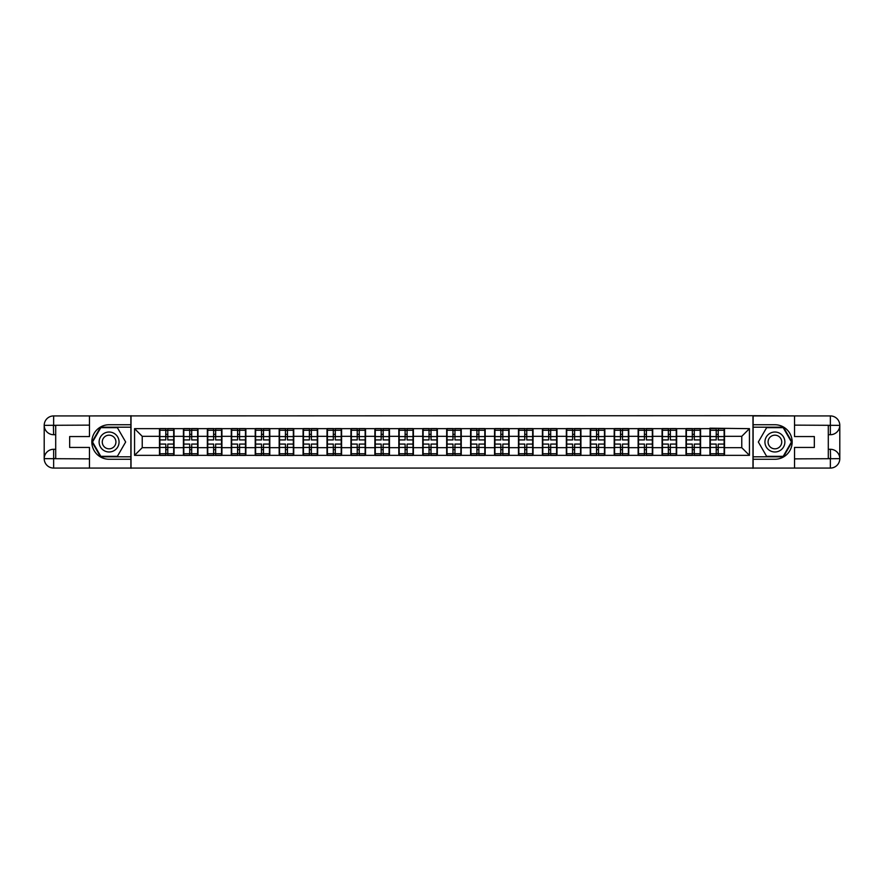 <?xml version="1.0" encoding="UTF-8"?>
<svg xmlns="http://www.w3.org/2000/svg" width="884" height="884" viewBox="0 0 884 884"><rect width="100%" height="100%" fill="white"/><g stroke="black" fill="none" stroke-linecap="round" stroke-linejoin="round"><path stroke-width="1.33" d="M85.317 468.078L798.683 468.078M798.683 415.922L752.969 415.69L752.969 468.31M752.969 415.69L85.317 415.922M131.031 468.31L131.031 415.69M741.764 447.68L741.764 436.32L724.515 436.32L724.515 447.68L741.764 447.68L749.444 455.348L749.444 428.652L709.94 428.188L709.94 436.32L700.581 436.32L700.581 447.68L709.94 447.68L709.94 436.32M749.444 455.348L134.556 455.348L134.556 428.652L159.485 428.652L159.485 436.32L142.236 436.32L142.236 447.68L159.485 447.68L159.485 436.32M709.94 428.652L159.485 428.652M709.94 447.68L709.94 455.348M700.581 447.68L700.581 455.348M700.581 428.652L700.581 436.32M676.647 447.68L686.006 447.68L686.006 436.32L676.647 436.32L676.647 455.348M686.006 447.68L686.006 455.348M686.006 428.652L686.006 436.32M676.647 428.652L676.647 436.32M652.712 447.68L662.072 447.68L662.072 436.32L652.712 436.32L652.712 455.348M662.072 447.68L662.072 455.348M662.072 428.652L662.072 436.32M652.712 428.652L652.712 436.32M628.778 447.68L638.138 447.68L638.138 436.32L628.778 436.32L628.778 455.348M638.138 447.68L638.138 455.348M638.138 428.652L638.138 436.32M628.778 428.652L628.778 436.32M604.844 447.68L614.203 447.68L614.203 436.32L604.844 436.32L604.844 455.348M614.203 447.68L614.203 455.348M614.203 428.652L614.203 436.32M604.844 428.652L604.844 436.32M580.921 447.68L590.269 447.68L590.269 436.32L580.921 436.32L580.921 455.348M590.269 447.68L590.269 455.348M590.269 428.652L590.269 436.32M580.921 428.652L580.921 436.32M556.986 447.68L566.346 447.68L566.346 436.32L556.986 436.32L556.986 455.348M566.346 447.68L566.346 455.348M566.346 428.652L566.346 436.32M556.986 428.652L556.986 436.32M533.052 447.68L542.411 447.68L542.411 436.32L533.052 436.32L533.052 455.348M542.411 447.68L542.411 455.348M542.411 428.652L542.411 436.32M533.052 428.652L533.052 436.32M509.118 447.68L518.477 447.68L518.477 436.32L509.118 436.32L509.118 455.348M518.477 447.68L518.477 455.348M518.477 428.652L518.477 436.32M509.118 428.652L509.118 436.32M485.183 447.68L494.543 447.68L494.543 436.32L485.183 436.32L485.183 455.348M494.543 447.68L494.543 455.348M494.543 428.652L494.543 436.32M485.183 428.652L485.183 436.32M461.249 447.68L470.608 447.68L470.608 436.32L461.249 436.32L461.249 455.348M470.608 447.68L470.608 455.348M470.608 428.652L470.608 436.32M461.249 428.652L461.249 436.32M437.326 447.68L446.674 447.68L446.674 436.32L437.326 436.32L437.326 455.348M446.674 447.68L446.674 455.348M446.674 428.652L446.674 436.32M437.326 428.652L437.326 436.32M413.392 447.68L422.751 447.68L422.751 436.32L413.392 436.32L413.392 455.348M422.751 447.68L422.751 455.348M422.751 428.652L422.751 436.32M413.392 428.652L413.392 436.32M389.457 447.68L398.817 447.68L398.817 436.32L389.457 436.32L389.457 455.348M398.817 447.68L398.817 455.348M398.817 428.652L398.817 436.32M389.457 428.652L389.457 436.32M365.523 447.68L374.882 447.68L374.882 436.32L365.523 436.32L365.523 455.348M374.882 447.68L374.882 455.348M374.882 428.652L374.882 436.32M365.523 428.652L365.523 436.32M341.589 447.68L350.948 447.68L350.948 436.32L341.589 436.32L341.589 455.348M350.948 447.68L350.948 455.348M350.948 428.652L350.948 436.32M341.589 428.652L341.589 436.32M317.654 447.68L327.014 447.68L327.014 436.32L317.654 436.32L317.654 455.348M327.014 447.68L327.014 455.348M327.014 428.652L327.014 436.32M317.654 428.652L317.654 436.32M293.731 447.68L303.079 447.68L303.079 436.32L293.731 436.32L293.731 455.348M303.079 447.68L303.079 455.348M303.079 428.652L303.079 436.32M293.731 428.652L293.731 436.32M269.797 447.68L279.156 447.68L279.156 436.32L269.797 436.32L269.797 455.348M279.156 447.68L279.156 455.348M279.156 428.652L279.156 436.32M269.797 428.652L269.797 436.32M245.862 447.68L255.222 447.68L255.222 436.32L245.862 436.32L245.862 455.348M255.222 447.68L255.222 455.348M255.222 428.652L255.222 436.32M245.862 428.652L245.862 436.32M221.928 447.68L231.288 447.68L231.288 436.32L221.928 436.32L221.928 455.348M231.288 447.68L231.288 455.348M231.288 428.652L231.288 436.32M221.928 428.652L221.928 436.32M197.994 447.68L207.353 447.68L207.353 436.32L197.994 436.32L197.994 455.348M207.353 447.68L207.353 455.348M207.353 428.652L207.353 436.32M197.994 428.652L197.994 436.32M174.06 447.68L183.419 447.68L183.419 436.32L174.06 436.32L174.06 455.348M183.419 447.68L183.419 455.348M183.419 428.652L183.419 436.32M174.06 428.652L174.06 436.32M159.485 447.68L159.485 455.348M142.236 447.68L134.556 455.348M134.556 428.652L142.236 436.32M724.515 447.68L724.515 455.348M724.515 428.652L724.515 436.32M749.444 428.652L741.764 436.32M159.871 436.563L165.783 436.563L165.783 428.574L159.871 428.574L159.871 444.066L165.783 444.066L165.783 447.437L167.772 447.426L167.772 444.066L173.684 444.066L173.684 428.574L167.772 428.574L167.772 430.265L173.684 430.265M165.783 434.342L167.772 434.342M167.772 430.497L165.783 430.497M159.871 439.934L165.783 439.934L165.783 436.563L167.772 436.574L167.772 439.934L173.684 439.934M159.871 430.265L165.783 430.265M165.783 453.503L167.772 453.503M165.783 449.658L167.772 449.658M159.871 455.426L165.783 455.426L165.783 453.735L159.871 453.735L159.871 455.426M159.871 444.066L159.871 447.437L165.783 447.437L165.783 453.735M159.871 447.437L159.871 453.735M173.684 444.066L173.684 455.426L167.772 455.426L167.772 453.735L173.684 453.735M173.684 447.437L167.772 447.437L167.772 453.735M173.684 436.563L167.772 436.563L167.772 430.265M183.806 436.563L189.717 436.563L189.717 428.574L183.806 428.574L183.806 444.066L189.717 444.066L189.717 447.437L191.706 447.426L191.706 444.066L197.618 444.066L197.618 428.574L191.706 428.574L191.706 430.265L197.618 430.265M189.717 434.342L191.706 434.342M191.706 430.497L189.717 430.497M183.806 439.934L189.717 439.934L189.717 436.563L191.706 436.574L191.706 439.934L197.618 439.934M183.806 430.265L189.717 430.265M189.717 453.503L191.706 453.503M189.717 449.658L191.706 449.658M183.806 455.426L189.717 455.426L189.717 453.735L183.806 453.735L183.806 455.426M183.806 444.066L183.806 447.437L189.717 447.437L189.717 453.735M183.806 447.437L183.806 453.735M197.618 444.066L197.618 455.426L191.706 455.426L191.706 453.735L197.618 453.735M197.618 447.437L191.706 447.437L191.706 453.735M197.618 436.563L191.706 436.563L191.706 430.265M207.74 436.563L213.641 436.563L213.641 428.574L207.74 428.574L207.74 444.066L213.641 444.066L213.641 447.437L215.641 447.426L215.641 444.066L221.541 444.066L221.541 428.574L215.641 428.574L215.641 430.265L221.541 430.265M213.641 434.342L215.641 434.342M215.641 430.497L213.641 430.497M207.74 439.934L213.641 439.934L213.641 436.563L215.641 436.574L215.641 439.934L221.541 439.934M207.74 430.265L213.641 430.265M213.641 453.503L215.641 453.503M213.641 449.658L215.641 449.658M207.74 455.426L213.641 455.426L213.641 453.735L207.74 453.735L207.74 455.426M207.74 444.066L207.74 447.437L213.641 447.437L213.641 453.735M207.74 447.437L207.74 453.735M221.541 444.066L221.541 455.426L215.641 455.426L215.641 453.735L221.541 453.735M221.541 447.437L215.641 447.437L215.641 453.735M221.541 436.563L215.641 436.563L215.641 430.265M231.674 436.563L237.575 436.563L237.575 428.574L231.674 428.574L231.674 444.066L237.575 444.066L237.575 447.437L239.575 447.426L239.575 444.066L245.476 444.066L245.476 428.574L239.575 428.574L239.575 430.265L245.476 430.265M237.575 434.342L239.575 434.342M239.575 430.497L237.575 430.497M231.674 439.934L237.575 439.934L237.575 436.563L239.575 436.574L239.575 439.934L245.476 439.934M231.674 430.265L237.575 430.265M237.575 453.503L239.575 453.503M237.575 449.658L239.575 449.658M231.674 455.426L237.575 455.426L237.575 453.735L231.674 453.735L231.674 455.426M231.674 444.066L231.674 447.437L237.575 447.437L237.575 453.735M231.674 447.437L231.674 453.735M245.476 444.066L245.476 455.426L239.575 455.426L239.575 453.735L245.476 453.735M245.476 447.437L239.575 447.437L239.575 453.735M245.476 436.563L239.575 436.563L239.575 430.265M255.609 436.563L261.509 436.563L261.509 428.574L255.609 428.574L255.609 444.066L261.509 444.066L261.509 447.437L263.509 447.426L263.509 444.066L269.41 444.066L269.41 428.574L263.509 428.574L263.509 430.265L269.41 430.265M261.509 434.342L263.509 434.342M263.509 430.497L261.509 430.497M255.609 439.934L261.509 439.934L261.509 436.563L263.509 436.574L263.509 439.934L269.41 439.934M255.609 430.265L261.509 430.265M261.509 453.503L263.509 453.503M261.509 449.658L263.509 449.658M255.609 455.426L261.509 455.426L261.509 453.735L255.609 453.735L255.609 455.426M255.609 444.066L255.609 447.437L261.509 447.437L261.509 453.735M255.609 447.437L255.609 453.735M269.41 444.066L269.41 455.426L263.509 455.426L263.509 453.735L269.41 453.735M269.41 447.437L263.509 447.437L263.509 453.735M269.41 436.563L263.509 436.563L263.509 430.265M279.532 436.563L285.444 436.563L285.444 428.574L279.532 428.574L279.532 444.066L285.444 444.066L285.444 447.437L287.433 447.426L287.433 444.066L293.344 444.066L293.344 428.574L287.433 428.574L287.433 430.265L293.344 430.265M285.444 434.342L287.433 434.342M287.433 430.497L285.444 430.497M279.532 439.934L285.444 439.934L285.444 436.563L287.433 436.574L287.433 439.934L293.344 439.934M279.532 430.265L285.444 430.265M285.444 453.503L287.433 453.503M285.444 449.658L287.433 449.658M279.532 455.426L285.444 455.426L285.444 453.735L279.532 453.735L279.532 455.426M279.532 444.066L279.532 447.437L285.444 447.437L285.444 453.735M279.532 447.437L279.532 453.735M293.344 444.066L293.344 455.426L287.433 455.426L287.433 453.735L293.344 453.735M293.344 447.437L287.433 447.437L287.433 453.735M293.344 436.563L287.433 436.563L287.433 430.265M104.113 450.641A9.967 9.967 0 0 0 117.727 446.984A9.967 9.967 0 0 0 114.08 433.359A9.967 9.967 0 0 0 100.456 437.016A9.967 9.967 0 0 0 104.113 450.641M105.682 447.912A6.829 6.829 0 0 0 115.008 445.414A6.829 6.829 0 0 0 112.511 436.088A6.829 6.829 0 0 0 103.185 438.586A6.829 6.829 0 0 0 105.682 447.912M100.809 427.657L117.373 427.657L125.661 442L117.373 456.343L100.809 456.343L92.533 442L100.809 427.657M769.92 450.641A9.967 9.967 0 0 0 783.544 446.984A9.967 9.967 0 0 0 779.887 433.359A9.967 9.967 0 0 0 766.273 437.016A9.967 9.967 0 0 0 769.92 450.641M771.489 447.912A6.829 6.829 0 0 0 780.815 445.414A6.829 6.829 0 0 0 778.318 436.088A6.829 6.829 0 0 0 768.992 438.586A6.829 6.829 0 0 0 771.489 447.912M766.627 427.657L783.191 427.657L791.467 442L783.191 456.343L766.627 456.343L758.339 442L766.627 427.657M55.703 434.718L53.637 434.718A9.437 9.437 0 0 1 44.2 425.359A9.437 9.437 0 0 1 53.637 415.922L130.876 415.922L130.876 424.74L109.097 424.74A17.26 17.26 0 0 0 91.837 442A17.26 17.26 0 0 0 109.097 459.26L130.876 459.26L130.876 468.078L53.637 468.078A9.437 9.437 0 0 1 44.2 458.641A9.437 9.437 0 0 1 53.637 449.282L55.703 449.282M130.876 459.26L130.876 424.74M89.461 415.922L89.461 436.552L69.67 436.552L69.67 447.448L89.461 447.448L89.461 468.078M53.405 425.281L53.637 434.718A9.437 9.437 0 0 1 44.2 425.359L44.2 458.641L89.461 458.873M53.637 458.873L53.637 468.078A9.437 9.437 0 0 1 44.2 458.641A9.437 9.437 0 0 1 53.637 449.282L53.637 458.487L55.703 458.487L55.703 425.513L53.637 425.513M130.876 427.193L100.544 427.193L92.002 442L100.544 456.807L130.876 456.807M53.637 434.718A9.437 9.437 0 0 1 44.2 425.359L53.394 425.281M828.297 449.282L830.363 449.282A9.437 9.437 0 0 1 839.8 458.641A9.437 9.437 0 0 1 830.363 468.078L753.124 468.078L753.124 459.26L774.903 459.26A17.26 17.26 0 0 0 792.163 442A17.26 17.26 0 0 0 774.903 424.74L753.124 424.74L753.124 415.922L830.363 415.922A9.437 9.437 0 0 1 839.8 425.359A9.437 9.437 0 0 1 830.363 434.718L828.297 434.718M753.124 424.74L753.124 459.26M794.539 468.078L794.539 447.448L814.33 447.448L814.33 436.552L794.539 436.552L794.539 415.922M830.595 458.719L830.363 449.282A9.437 9.437 0 0 1 839.8 458.641L839.8 425.359L794.539 425.127M830.363 425.127L830.363 415.922A9.437 9.437 0 0 1 839.8 425.359A9.437 9.437 0 0 1 830.363 434.718L830.363 425.513L828.297 425.513L828.297 458.487L830.363 458.487M753.124 456.807L783.456 456.807L791.998 442L783.456 427.193L753.124 427.193M830.363 449.282A9.437 9.437 0 0 1 839.8 458.641L830.606 458.719M303.466 436.563L309.378 436.563L309.378 428.574L303.466 428.574L303.466 444.066L309.378 444.066L309.378 447.437L311.367 447.426L311.367 444.066L317.279 444.066L317.279 428.574L311.367 428.574L311.367 430.265L317.279 430.265M309.378 434.342L311.367 434.342M311.367 430.497L309.378 430.497M303.466 439.934L309.378 439.934L309.378 436.563L311.367 436.574L311.367 439.934L317.279 439.934M303.466 430.265L309.378 430.265M309.378 453.503L311.367 453.503M309.378 449.658L311.367 449.658M303.466 455.426L309.378 455.426L309.378 453.735L303.466 453.735L303.466 455.426M303.466 444.066L303.466 447.437L309.378 447.437L309.378 453.735M303.466 447.437L303.466 453.735M317.279 444.066L317.279 455.426L311.367 455.426L311.367 453.735L317.279 453.735M317.279 447.437L311.367 447.437L311.367 453.735M317.279 436.563L311.367 436.563L311.367 430.265M327.4 436.563L333.312 436.563L333.312 428.574L327.4 428.574L327.4 444.066L333.312 444.066L333.312 447.437L335.301 447.426L335.301 444.066L341.213 444.066L341.213 428.574L335.301 428.574L335.301 430.265L341.213 430.265M333.312 434.342L335.301 434.342M335.301 430.497L333.312 430.497M327.4 439.934L333.312 439.934L333.312 436.563L335.301 436.574L335.301 439.934L341.213 439.934M327.4 430.265L333.312 430.265M333.312 453.503L335.301 453.503M333.312 449.658L335.301 449.658M327.4 455.426L333.312 455.426L333.312 453.735L327.4 453.735L327.4 455.426M327.4 444.066L327.4 447.437L333.312 447.437L333.312 453.735M327.4 447.437L327.4 453.735M341.213 444.066L341.213 455.426L335.301 455.426L335.301 453.735L341.213 453.735M341.213 447.437L335.301 447.437L335.301 453.735M341.213 436.563L335.301 436.563L335.301 430.265M351.335 436.563L357.235 436.563L357.235 428.574L351.335 428.574L351.335 444.066L357.235 444.066L357.235 447.437L359.236 447.426L359.236 444.066L365.136 444.066L365.136 428.574L359.236 428.574L359.236 430.265L365.136 430.265M357.235 434.342L359.236 434.342M359.236 430.497L357.235 430.497M351.335 439.934L357.235 439.934L357.235 436.563L359.236 436.574L359.236 439.934L365.136 439.934M351.335 430.265L357.235 430.265M357.235 453.503L359.236 453.503M357.235 449.658L359.236 449.658M351.335 455.426L357.235 455.426L357.235 453.735L351.335 453.735L351.335 455.426M351.335 444.066L351.335 447.437L357.235 447.437L357.235 453.735M351.335 447.437L351.335 453.735M365.136 444.066L365.136 455.426L359.236 455.426L359.236 453.735L365.136 453.735M365.136 447.437L359.236 447.437L359.236 453.735M365.136 436.563L359.236 436.563L359.236 430.265M375.269 436.563L381.17 436.563L381.17 428.574L375.269 428.574L375.269 444.066L381.17 444.066L381.17 447.437L383.17 447.426L383.17 444.066L389.071 444.066L389.071 428.574L383.17 428.574L383.17 430.265L389.071 430.265M381.17 434.342L383.17 434.342M383.17 430.497L381.17 430.497M375.269 439.934L381.17 439.934L381.17 436.563L383.17 436.574L383.17 439.934L389.071 439.934M375.269 430.265L381.17 430.265M381.17 453.503L383.17 453.503M381.17 449.658L383.17 449.658M375.269 455.426L381.17 455.426L381.17 453.735L375.269 453.735L375.269 455.426M375.269 444.066L375.269 447.437L381.17 447.437L381.17 453.735M375.269 447.437L375.269 453.735M389.071 444.066L389.071 455.426L383.17 455.426L383.17 453.735L389.071 453.735M389.071 447.437L383.17 447.437L383.17 453.735M389.071 436.563L383.17 436.563L383.17 430.265M399.192 436.563L405.104 436.563L405.104 428.574L399.192 428.574L399.192 444.066L405.104 444.066L405.104 447.437L407.093 447.426L407.093 444.066L413.005 444.066L413.005 428.574L407.093 428.574L407.093 430.265L413.005 430.265M405.104 434.342L407.093 434.342M407.093 430.497L405.104 430.497M399.192 439.934L405.104 439.934L405.104 436.563L407.093 436.574L407.093 439.934L413.005 439.934M399.192 430.265L405.104 430.265M405.104 453.503L407.093 453.503M405.104 449.658L407.093 449.658M399.192 455.426L405.104 455.426L405.104 453.735L399.192 453.735L399.192 455.426M399.192 444.066L399.192 447.437L405.104 447.437L405.104 453.735M399.192 447.437L399.192 453.735M413.005 444.066L413.005 455.426L407.093 455.426L407.093 453.735L413.005 453.735M413.005 447.437L407.093 447.437L407.093 453.735M413.005 436.563L407.093 436.563L407.093 430.265M423.127 436.563L429.038 436.563L429.038 428.574L423.127 428.574L423.127 444.066L429.038 444.066L429.038 447.437L431.027 447.426L431.027 444.066L436.939 444.066L436.939 428.574L431.027 428.574L431.027 430.265L436.939 430.265M429.038 434.342L431.027 434.342M431.027 430.497L429.038 430.497M423.127 439.934L429.038 439.934L429.038 436.563L431.027 436.574L431.027 439.934L436.939 439.934M423.127 430.265L429.038 430.265M429.038 453.503L431.027 453.503M429.038 449.658L431.027 449.658M423.127 455.426L429.038 455.426L429.038 453.735L423.127 453.735L423.127 455.426M423.127 444.066L423.127 447.437L429.038 447.437L429.038 453.735M423.127 447.437L423.127 453.735M436.939 444.066L436.939 455.426L431.027 455.426L431.027 453.735L436.939 453.735M436.939 447.437L431.027 447.437L431.027 453.735M436.939 436.563L431.027 436.563L431.027 430.265M447.061 436.563L452.973 436.563L452.973 428.574L447.061 428.574L447.061 444.066L452.973 444.066L452.973 447.437L454.962 447.426L454.962 444.066L460.873 444.066L460.873 428.574L454.962 428.574L454.962 430.265L460.873 430.265M452.973 434.342L454.962 434.342M454.962 430.497L452.973 430.497M447.061 439.934L452.973 439.934L452.973 436.563L454.962 436.574L454.962 439.934L460.873 439.934M447.061 430.265L452.973 430.265M452.973 453.503L454.962 453.503M452.973 449.658L454.962 449.658M447.061 455.426L452.973 455.426L452.973 453.735L447.061 453.735L447.061 455.426M447.061 444.066L447.061 447.437L452.973 447.437L452.973 453.735M447.061 447.437L447.061 453.735M460.873 444.066L460.873 455.426L454.962 455.426L454.962 453.735L460.873 453.735M460.873 447.437L454.962 447.437L454.962 453.735M460.873 436.563L454.962 436.563L454.962 430.265M470.995 436.563L476.907 436.563L476.907 428.574L470.995 428.574L470.995 444.066L476.907 444.066L476.907 447.437L478.896 447.426L478.896 444.066L484.808 444.066L484.808 428.574L478.896 428.574L478.896 430.265L484.808 430.265M476.907 434.342L478.896 434.342M478.896 430.497L476.907 430.497M470.995 439.934L476.907 439.934L476.907 436.563L478.896 436.574L478.896 439.934L484.808 439.934M470.995 430.265L476.907 430.265M476.907 453.503L478.896 453.503M476.907 449.658L478.896 449.658M470.995 455.426L476.907 455.426L476.907 453.735L470.995 453.735L470.995 455.426M470.995 444.066L470.995 447.437L476.907 447.437L476.907 453.735M470.995 447.437L470.995 453.735M484.808 444.066L484.808 455.426L478.896 455.426L478.896 453.735L484.808 453.735M484.808 447.437L478.896 447.437L478.896 453.735M484.808 436.563L478.896 436.563L478.896 430.265M494.929 436.563L500.83 436.563L500.83 428.574L494.929 428.574L494.929 444.066L500.83 444.066L500.83 447.437L502.83 447.426L502.83 444.066L508.731 444.066L508.731 428.574L502.83 428.574L502.83 430.265L508.731 430.265M500.83 434.342L502.83 434.342M502.83 430.497L500.83 430.497M494.929 439.934L500.83 439.934L500.83 436.563L502.83 436.574L502.83 439.934L508.731 439.934M494.929 430.265L500.83 430.265M500.83 453.503L502.83 453.503M500.83 449.658L502.83 449.658M494.929 455.426L500.83 455.426L500.83 453.735L494.929 453.735L494.929 455.426M494.929 444.066L494.929 447.437L500.83 447.437L500.83 453.735M494.929 447.437L494.929 453.735M508.731 444.066L508.731 455.426L502.83 455.426L502.83 453.735L508.731 453.735M508.731 447.437L502.83 447.437L502.83 453.735M508.731 436.563L502.83 436.563L502.83 430.265M518.864 436.563L524.764 436.563L524.764 428.574L518.864 428.574L518.864 444.066L524.764 444.066L524.764 447.437L526.765 447.426L526.765 444.066L532.665 444.066L532.665 428.574L526.765 428.574L526.765 430.265L532.665 430.265M524.764 434.342L526.765 434.342M526.765 430.497L524.764 430.497M518.864 439.934L524.764 439.934L524.764 436.563L526.765 436.574L526.765 439.934L532.665 439.934M518.864 430.265L524.764 430.265M524.764 453.503L526.765 453.503M524.764 449.658L526.765 449.658M518.864 455.426L524.764 455.426L524.764 453.735L518.864 453.735L518.864 455.426M518.864 444.066L518.864 447.437L524.764 447.437L524.764 453.735M518.864 447.437L518.864 453.735M532.665 444.066L532.665 455.426L526.765 455.426L526.765 453.735L532.665 453.735M532.665 447.437L526.765 447.437L526.765 453.735M532.665 436.563L526.765 436.563L526.765 430.265M542.787 436.563L548.699 436.563L548.699 428.574L542.787 428.574L542.787 444.066L548.699 444.066L548.699 447.437L550.688 447.426L550.688 444.066L556.6 444.066L556.6 428.574L550.688 428.574L550.688 430.265L556.6 430.265M548.699 434.342L550.688 434.342M550.688 430.497L548.699 430.497M542.787 439.934L548.699 439.934L548.699 436.563L550.688 436.574L550.688 439.934L556.6 439.934M542.787 430.265L548.699 430.265M548.699 453.503L550.688 453.503M548.699 449.658L550.688 449.658M542.787 455.426L548.699 455.426L548.699 453.735L542.787 453.735L542.787 455.426M542.787 444.066L542.787 447.437L548.699 447.437L548.699 453.735M542.787 447.437L542.787 453.735M556.6 444.066L556.6 455.426L550.688 455.426L550.688 453.735L556.6 453.735M556.6 447.437L550.688 447.437L550.688 453.735M556.6 436.563L550.688 436.563L550.688 430.265M566.721 436.563L572.633 436.563L572.633 428.574L566.721 428.574L566.721 444.066L572.633 444.066L572.633 447.437L574.622 447.426L574.622 444.066L580.534 444.066L580.534 428.574L574.622 428.574L574.622 430.265L580.534 430.265M572.633 434.342L574.622 434.342M574.622 430.497L572.633 430.497M566.721 439.934L572.633 439.934L572.633 436.563L574.622 436.574L574.622 439.934L580.534 439.934M566.721 430.265L572.633 430.265M572.633 453.503L574.622 453.503M572.633 449.658L574.622 449.658M566.721 455.426L572.633 455.426L572.633 453.735L566.721 453.735L566.721 455.426M566.721 444.066L566.721 447.437L572.633 447.437L572.633 453.735M566.721 447.437L566.721 453.735M580.534 444.066L580.534 455.426L574.622 455.426L574.622 453.735L580.534 453.735M580.534 447.437L574.622 447.437L574.622 453.735M580.534 436.563L574.622 436.563L574.622 430.265M590.656 436.563L596.567 436.563L596.567 428.574L590.656 428.574L590.656 444.066L596.567 444.066L596.567 447.437L598.556 447.426L598.556 444.066L604.468 444.066L604.468 428.574L598.556 428.574L598.556 430.265L604.468 430.265M596.567 434.342L598.556 434.342M598.556 430.497L596.567 430.497M590.656 439.934L596.567 439.934L596.567 436.563L598.556 436.574L598.556 439.934L604.468 439.934M590.656 430.265L596.567 430.265M596.567 453.503L598.556 453.503M596.567 449.658L598.556 449.658M590.656 455.426L596.567 455.426L596.567 453.735L590.656 453.735L590.656 455.426M590.656 444.066L590.656 447.437L596.567 447.437L596.567 453.735M590.656 447.437L590.656 453.735M604.468 444.066L604.468 455.426L598.556 455.426L598.556 453.735L604.468 453.735M604.468 447.437L598.556 447.437L598.556 453.735M604.468 436.563L598.556 436.563L598.556 430.265M614.59 436.563L620.491 436.563L620.491 428.574L614.59 428.574L614.59 444.066L620.491 444.066L620.491 447.437L622.491 447.426L622.491 444.066L628.391 444.066L628.391 428.574L622.491 428.574L622.491 430.265L628.391 430.265M620.491 434.342L622.491 434.342M622.491 430.497L620.491 430.497M614.59 439.934L620.491 439.934L620.491 436.563L622.491 436.574L622.491 439.934L628.391 439.934M614.59 430.265L620.491 430.265M620.491 453.503L622.491 453.503M620.491 449.658L622.491 449.658M614.59 455.426L620.491 455.426L620.491 453.735L614.59 453.735L614.59 455.426M614.59 444.066L614.59 447.437L620.491 447.437L620.491 453.735M614.59 447.437L614.59 453.735M628.391 444.066L628.391 455.426L622.491 455.426L622.491 453.735L628.391 453.735M628.391 447.437L622.491 447.437L622.491 453.735M628.391 436.563L622.491 436.563L622.491 430.265M638.524 436.563L644.425 436.563L644.425 428.574L638.524 428.574L638.524 444.066L644.425 444.066L644.425 447.437L646.425 447.426L646.425 444.066L652.326 444.066L652.326 428.574L646.425 428.574L646.425 430.265L652.326 430.265M644.425 434.342L646.425 434.342M646.425 430.497L644.425 430.497M638.524 439.934L644.425 439.934L644.425 436.563L646.425 436.574L646.425 439.934L652.326 439.934M638.524 430.265L644.425 430.265M644.425 453.503L646.425 453.503M644.425 449.658L646.425 449.658M638.524 455.426L644.425 455.426L644.425 453.735L638.524 453.735L638.524 455.426M638.524 444.066L638.524 447.437L644.425 447.437L644.425 453.735M638.524 447.437L638.524 453.735M652.326 444.066L652.326 455.426L646.425 455.426L646.425 453.735L652.326 453.735M652.326 447.437L646.425 447.437L646.425 453.735M652.326 436.563L646.425 436.563L646.425 430.265M662.459 436.563L668.359 436.563L668.359 428.574L662.459 428.574L662.459 444.066L668.359 444.066L668.359 447.437L670.359 447.426L670.359 444.066L676.26 444.066L676.26 428.574L670.359 428.574L670.359 430.265L676.26 430.265M668.359 434.342L670.359 434.342M670.359 430.497L668.359 430.497M662.459 439.934L668.359 439.934L668.359 436.563L670.359 436.574L670.359 439.934L676.26 439.934M662.459 430.265L668.359 430.265M668.359 453.503L670.359 453.503M668.359 449.658L670.359 449.658M662.459 455.426L668.359 455.426L668.359 453.735L662.459 453.735L662.459 455.426M662.459 444.066L662.459 447.437L668.359 447.437L668.359 453.735M662.459 447.437L662.459 453.735M676.26 444.066L676.26 455.426L670.359 455.426L670.359 453.735L676.26 453.735M676.26 447.437L670.359 447.437L670.359 453.735M676.26 436.563L670.359 436.563L670.359 430.265M686.382 436.563L692.294 436.563L692.294 428.574L686.382 428.574L686.382 444.066L692.294 444.066L692.294 447.437L694.283 447.426L694.283 444.066L700.194 444.066L700.194 428.574L694.283 428.574L694.283 430.265L700.194 430.265M692.294 434.342L694.283 434.342M694.283 430.497L692.294 430.497M686.382 439.934L692.294 439.934L692.294 436.563L694.283 436.574L694.283 439.934L700.194 439.934M686.382 430.265L692.294 430.265M692.294 453.503L694.283 453.503M692.294 449.658L694.283 449.658M686.382 455.426L692.294 455.426L692.294 453.735L686.382 453.735L686.382 455.426M686.382 444.066L686.382 447.437L692.294 447.437L692.294 453.735M686.382 447.437L686.382 453.735M700.194 444.066L700.194 455.426L694.283 455.426L694.283 453.735L700.194 453.735M700.194 447.437L694.283 447.437L694.283 453.735M700.194 436.563L694.283 436.563L694.283 430.265M710.316 436.563L716.228 436.563L716.228 428.574L710.316 428.574L710.316 444.066L716.228 444.066L716.228 447.437L718.217 447.426L718.217 444.066L724.129 444.066L724.129 428.574L718.217 428.574L718.217 430.265L724.129 430.265M716.228 434.342L718.217 434.342M718.217 430.497L716.228 430.497M710.316 439.934L716.228 439.934L716.228 436.563L718.217 436.574L718.217 439.934L724.129 439.934M710.316 430.265L716.228 430.265M716.228 453.503L718.217 453.503M716.228 449.658L718.217 449.658M710.316 455.426L716.228 455.426L716.228 453.735L710.316 453.735L710.316 455.426M710.316 444.066L710.316 447.437L716.228 447.437L716.228 453.735M710.316 447.437L710.316 453.735M724.129 444.066L724.129 455.426L718.217 455.426L718.217 453.735L724.129 453.735M724.129 447.437L718.217 447.437L718.217 453.735M724.129 436.563L718.217 436.563L718.217 430.265M89.461 425.127L53.416 425.292M44.2 458.641A9.437 9.437 0 0 1 53.637 449.282M44.2 425.359A9.437 9.437 0 0 1 53.637 415.922L53.637 425.127M794.539 458.873L830.584 458.708M839.8 425.359A9.437 9.437 0 0 1 830.363 434.718M839.8 458.641A9.437 9.437 0 0 1 830.363 468.078L830.363 458.873"/></g></svg>
